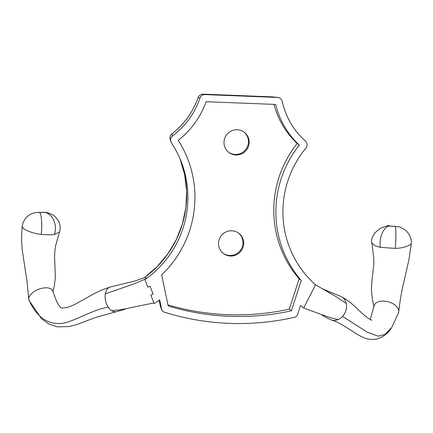 <?xml version="1.0" encoding="UTF-8"?>
<svg xmlns="http://www.w3.org/2000/svg" width="433" height="433" viewBox="0 0 433 433"><rect width="100%" height="100%" fill="white"/><g stroke="black" fill="none" stroke-linecap="round" stroke-linejoin="round"><path stroke-width="0.65" d="M291.398 310.797A247.178 243.346 -52 0 1 168.172 305.942L161.65 274.939A106.41 104.759 128 0 0 178.207 140.352A83.39 82.102 128 0 0 206.103 101.706L275.707 104.445A83.39 82.102 128 0 0 299.306 145.12A106.41 104.759 128 0 0 301.244 280.438L291.398 310.797L289.293 309.151A247.178 243.346 -52 0 1 167.944 304.864M301.244 280.438L299.138 278.792L289.293 309.151M299.306 145.12L297.2 143.475A106.41 104.759 128 0 0 299.138 278.792M273.992 104.38A83.39 82.102 128 0 0 297.2 143.475M249.154 142.858A12.714 12.519 128 0 0 226.713 134.663A12.714 12.519 128 0 0 241.749 153.807A12.714 12.519 128 0 0 249.154 142.858M243.682 243.898A12.714 12.519 128 0 0 221.241 235.704A12.714 12.519 128 0 0 236.277 254.853A12.714 12.519 128 0 0 243.682 243.898M238.572 233.116A12.714 12.519 -52 0 1 235.779 254.203A12.714 12.519 -52 0 1 222.935 253.148M244.044 132.076A12.714 12.519 -52 0 1 241.251 153.163A12.714 12.519 -52 0 1 228.407 152.102M144.503 277.575A101.344 99.774 128 0 0 179.939 158.613L184.615 174.477L186.618 190.942L185.887 207.559L182.445 223.872L176.383 239.444L167.869 253.841L157.13 266.668L144.465 277.585L146.982 278.148A99.303 97.761 128 0 0 180.631 160.259A99.303 97.761 128 0 0 171.3 142.766L170.461 139.632L170.975 137.748L172.534 135.865L171.95 133.867A5.088 5.066 166.1 0 0 170.137 139.22M204.966 94.583L203.153 94.156A5.088 5.072 103.3 0 0 198.152 97.566A5.088 0.287 -160.5 0 1 198.146 97.539C192.885 112.152 184.144 124.26 171.928 133.862L171.95 133.867A78.324 77.112 128 0 0 198.152 97.566L199.938 98.085C200.847 95.801 202.525 94.638 204.966 94.583L277.964 97.474L273.104 96.922A5.088 4.974 96.5 0 0 273.104 96.922A5.088 4.974 96.5 0 0 272.752 96.895L277.607 97.447C280.032 97.685 281.574 98.978 282.24 101.327A76.284 75.104 128 0 0 305.444 141.098C307.457 143.263 307.619 145.591 305.925 148.07A99.303 97.761 128 0 0 315.505 284.784L335.342 296.232L346.254 303.414A12.714 10.397 114.2 0 1 346.552 306.353A12.714 10.397 114.2 0 1 342.563 316.388A12.714 10.397 114.2 0 1 339.017 319.159A12.714 10.397 114.2 0 1 338 319.635A12.714 10.397 114.2 0 1 337.637 319.781A12.714 10.397 114.2 0 1 331.792 320.133A12.714 10.397 114.2 0 1 330.141 319.5L322.212 315.478M273.174 96.932A5.088 4.974 96.5 0 0 273.115 96.922A5.088 5.088 0 0 0 272.741 96.895L272.741 96.895A5.088 0.725 92.3 0 1 272.741 96.895A5.088 0.725 92.3 0 1 272.752 96.895L203.153 94.156A5.088 0.725 -87.7 0 0 203.142 94.15L203.142 94.15A5.088 5.088 0 0 0 198.146 97.539M315.505 284.784L303.69 308.058A124.731 122.799 -52 0 1 300.507 305.438L297.276 315.403L295.414 317.113A254.285 250.344 -52 0 1 163.49 311.917L161.823 310.066L159.685 299.89A124.731 122.799 -52 0 1 154.137 303.598L153.872 302.938L120.509 309.774L111.779 310.726A12.714 8.048 76.1 0 0 112.066 310.894A12.714 8.048 76.1 0 0 115.93 311.782A12.714 8.048 76.1 0 0 116.758 311.608L124.91 309.297M154.137 303.598L150.857 295.046L153.136 294.191L150.078 286.213L147.832 287.166L144.931 279.604L147.204 285.526M152.08 298.245L153.883 302.932M37.687 212.392L44.182 212.332A15.258 3.545 91.7 0 1 44.545 212.424C52.463 213.117 57.941 225.571 54.331 234.545C50.813 234.87 46.428 234.827 41.184 234.415C42.456 225.463 41.487 213.193 39.43 212.462A15.258 11.426 -93.5 0 0 37.839 212.381M44.128 212.332A15.258 3.545 91.7 0 1 44.177 212.332L44.177 212.332C45.102 212.213 46.634 212.506 48.767 213.198L46.537 212.619C46.423 212.397 52.702 214.005 55.045 216.771C57.183 218.741 61.919 223.921 59.467 231.947L54.331 234.545M41.184 234.415C35.16 233.755 29.428 231.969 23.988 229.068L22.159 226.556C21.612 234.302 21.493 240.071 21.812 243.866L22.175 249.592L26.943 281.082L28.795 299.371A12.714 6.598 158.2 0 0 28.816 299.533A12.714 6.598 158.2 0 0 29.092 300.432L41.444 318.645L48.707 323.916L57.161 326.839L68.869 326.574L77.101 324.458L95.341 317.524L115.93 311.792M52.783 291.301A12.714 6.598 158.2 0 0 52.702 291.019A12.714 6.598 158.2 0 0 43.424 288.01A12.714 6.598 158.2 0 0 30.922 294.348A12.714 6.598 158.2 0 0 30.072 295.409A12.714 6.598 158.2 0 0 28.795 299.371M144.476 277.58L135.653 280.795L110.458 286.976A12.714 8.048 76.1 0 0 110.226 287.041A12.714 8.048 76.1 0 0 105.657 292.427A12.714 8.048 76.1 0 0 105.316 293.926A12.714 8.048 76.1 0 0 105.095 296.838A12.714 8.048 76.1 0 0 108.234 307.159A12.714 8.048 76.1 0 0 110.989 310.174A12.714 8.048 76.1 0 0 111.779 310.726M144.936 279.615A99.303 97.761 128 0 0 146.982 278.148C144.481 279.496 136.476 283.003 130.842 284.968L105.316 293.926M146.982 278.148L144.931 279.604M160.432 306.293L161.92 310.396L160.432 306.283A2.544 2.501 -19.9 0 1 160.34 305.963L159.144 300.269M172.534 135.865A76.284 75.104 128 0 0 199.938 98.085M380.418 247.395L375.075 245.744L371.887 242.929C371.049 240.266 372.082 236.894 374.989 232.824L380.017 228.402C386.669 225.847 389.808 225.019 389.44 225.934A15.258 0.806 92.8 0 1 389.516 226.015C383.757 226.167 378.659 238.21 380.418 247.395L395.264 248.369C396.071 239.395 396.076 227.163 395.275 226.481A15.258 8.113 -83.2 0 1 396.238 226.486L396.19 226.481C396.19 226.989 398.782 225.22 405.938 230.665C407.031 231.655 410.062 234.486 411.285 240.337L411.35 243.238L408.969 259.529L404.362 279.794C401.732 290.364 399.859 301.081 398.75 311.949M395.264 248.369C401.678 248.19 406.852 246.837 410.793 244.309L411.35 243.238M374.052 306.082A12.714 7.588 15.8 0 1 374.058 306.039A12.714 7.588 15.8 0 1 385.164 301.2A12.714 7.588 15.8 0 1 398.171 308.816A12.714 7.588 15.8 0 1 398.587 309.925A12.714 7.588 15.8 0 1 398.539 312.853A12.714 7.588 15.8 0 1 398.484 312.994M340.614 296.345A12.714 10.397 114.2 0 1 340.711 296.383A12.714 10.397 114.2 0 1 341.383 296.697A12.714 10.397 114.2 0 1 345.805 301.888A12.714 10.397 114.2 0 1 346.254 303.414M303.69 308.058L330.195 317.649L338 319.635M39.43 212.462L44.545 212.424L39.43 212.462M108.234 307.159C94.789 309.265 80.782 317.708 70.373 321.059C60.404 325.519 40.437 326.964 28.816 299.533M395.275 226.481L389.516 226.015L395.275 226.481M342.563 316.388L367.33 332.214L378.225 336.214L384.899 334.471L391.605 327.667L398.533 312.853M171.928 133.862A5.088 5.088 0 0 0 170.104 139.101L170.57 141.061M272.741 96.895L203.142 94.15M37.676 212.392L37.898 212.381C37.206 212.235 35.382 212.576 32.421 213.404C27.647 215.223 24.351 218.876 22.532 224.359L22.159 226.556M52.983 291.918L54.293 286.208L55.364 277.396L54.59 256.872L54.818 251.356L55.576 245.966L59.478 231.953M110.226 287.041C102.599 289.417 95.379 292.67 88.565 296.805L75.553 303.993C67.51 308.35 60.993 308.61 60.75 307.435C59.505 306.613 58 304.242 56.23 300.323L52.691 291.019M389.44 225.934L396.238 226.486M373.885 306.856L372.396 299.398L371.417 289.558L371.958 280.368L373.879 263.659L373.793 258.252L371.877 242.929M331.786 320.139C335.521 321.232 339.91 323.37 344.949 326.547L358.946 335.342C362.416 337.026 368.467 340.901 377.435 338.85C383.546 336.825 388.271 333.101 391.605 327.667M341.388 296.697C346.644 299.576 351.369 303.073 355.563 307.181L360.37 311.663C363.725 315.056 370.361 320.176 371.855 320.198M370.226 319.522L374.063 306.034M340.711 296.389L322.585 288.925M159.138 300.275L160.334 305.942"/></g></svg>
